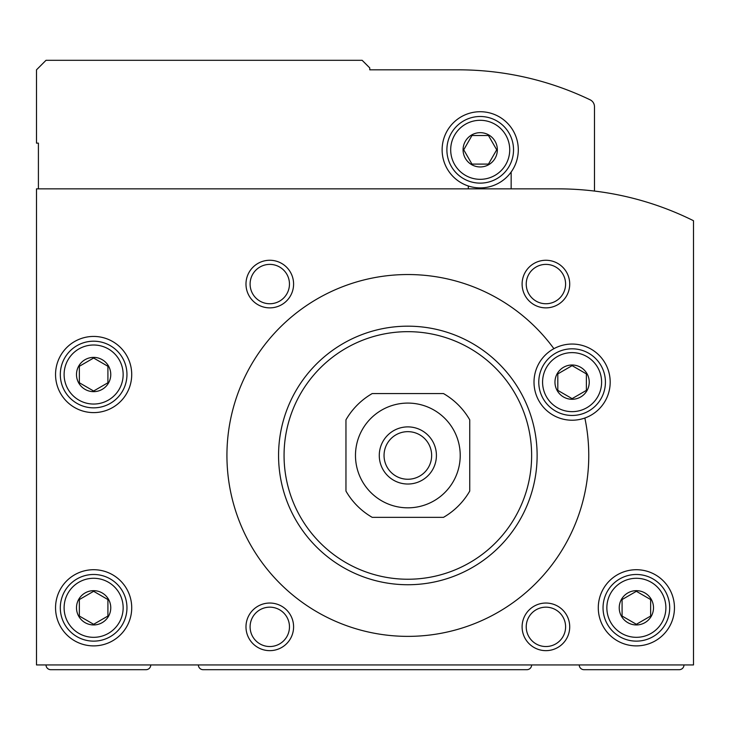 <?xml version="1.0" encoding="UTF-8"?>
<svg xmlns="http://www.w3.org/2000/svg" width="730" height="730" viewBox="0 0 730 730"><rect width="100%" height="100%" fill="white"/><g stroke="black" fill="none" stroke-linecap="round" stroke-linejoin="round"><path stroke-width="1.09" d="M579.237 664.939A4.763 4.763 0 0 0 584 669.693L679.219 669.693A4.763 4.763 0 0 0 683.983 664.939M198.368 664.939A4.763 4.763 0 0 0 203.132 669.693L526.868 669.693A4.763 4.763 0 0 0 531.632 664.939M46.017 664.939A4.763 4.763 0 0 0 50.781 669.693L146 669.693A4.763 4.763 0 0 0 150.763 664.939M362.463 429.331A52.368 52.368 0 0 0 394.328 506.054A52.368 52.368 0 0 0 460.219 455.456A52.368 52.368 0 0 0 362.463 429.331M345.956 491.08L345.956 419.832A71.412 71.412 0 0 1 372.218 393.561L443.475 393.561A71.412 71.412 0 0 1 469.737 419.832L469.737 491.08A71.412 71.412 0 0 1 443.475 517.351L372.218 517.351A71.412 71.412 0 0 1 345.956 491.08M589.238 382.137A17.137 17.137 0 0 0 563.533 367.299A17.137 17.137 0 0 0 563.533 396.983A17.137 17.137 0 0 0 589.238 382.137M586.382 373.897L586.382 390.386L572.101 398.635L557.811 390.386L557.811 373.897L572.101 365.648L586.382 373.897L586.382 390.386L572.101 398.635L557.811 390.386L557.811 373.897L572.101 365.648L586.382 373.897M110.768 374.517A17.137 17.137 0 0 0 85.063 359.68A17.137 17.137 0 0 0 85.063 389.364A17.137 17.137 0 0 0 110.768 374.517M107.912 366.277L107.912 382.766L93.632 391.015L79.351 382.766L79.351 366.277L93.632 358.029L107.912 366.277L107.912 382.766L93.632 391.015L79.351 382.766L79.351 366.277L93.632 358.029L107.912 366.277M653.505 607.807A17.137 17.137 0 0 0 627.8 592.961A17.137 17.137 0 0 0 627.8 622.644A17.137 17.137 0 0 0 653.505 607.807M650.649 599.558L650.649 616.047L636.368 624.296L622.088 616.047L622.088 599.558L636.368 591.309L650.649 599.558L650.649 616.047L636.368 624.296L622.088 616.047L622.088 599.558L636.368 591.309L650.649 599.558M110.768 607.807A17.137 17.137 0 0 0 85.063 592.961A17.137 17.137 0 0 0 85.063 622.644A17.137 17.137 0 0 0 110.768 607.807M107.912 599.558L107.912 616.047L93.632 624.296L79.351 616.047L79.351 599.558L93.632 591.309L107.912 599.558L107.912 616.047L93.632 624.296L79.351 616.047L79.351 599.558L93.632 591.309L107.912 599.558M553.897 348.685A180.912 180.912 0 0 0 254.268 359.835A180.912 180.912 0 0 0 376.488 633.631A180.912 180.912 0 0 0 584.849 418.025A38.088 38.088 0 0 0 610.189 382.137A38.088 38.088 0 0 0 553.897 348.685A38.088 38.088 0 0 0 537.317 397.668A38.088 38.088 0 0 0 584.849 418.025M557.811 188.851A304.693 304.693 0 0 1 693.5 220.725L693.5 664.939L36.5 664.939L36.5 188.851L557.811 188.851M245.983 626.851A23.807 23.807 0 0 1 281.689 606.229A23.807 23.807 0 0 1 281.689 647.464A23.807 23.807 0 0 1 245.983 626.851M245.983 284.061A23.807 23.807 0 0 1 281.689 263.448A23.807 23.807 0 0 1 281.689 304.684A23.807 23.807 0 0 1 245.983 284.061M522.105 284.061A23.807 23.807 0 0 1 557.811 263.448A23.807 23.807 0 0 1 557.811 304.684A23.807 23.807 0 0 1 522.105 284.061M522.105 626.851A23.807 23.807 0 0 1 557.811 606.229A23.807 23.807 0 0 1 557.811 647.464A23.807 23.807 0 0 1 522.105 626.851M674.456 607.807A38.088 38.088 0 0 0 617.324 574.82A38.088 38.088 0 0 0 617.324 640.785A38.088 38.088 0 0 0 674.456 607.807M131.719 374.517A38.088 38.088 0 0 0 74.588 341.54A38.088 38.088 0 0 0 74.588 407.504A38.088 38.088 0 0 0 131.719 374.517M131.719 607.807A38.088 38.088 0 0 0 74.588 574.82A38.088 38.088 0 0 0 74.588 640.785A38.088 38.088 0 0 0 131.719 607.807M537.125 455.456A129.283 129.283 0 0 0 343.209 343.492A129.283 129.283 0 0 0 343.209 567.42A129.283 129.283 0 0 0 537.125 455.456M431.649 455.456A23.807 23.807 0 0 0 395.943 434.843A23.807 23.807 0 0 0 395.943 476.07A23.807 23.807 0 0 0 431.649 455.456M436.412 455.456A28.561 28.561 0 0 0 393.561 430.718A28.561 28.561 0 0 0 393.561 480.194A28.561 28.561 0 0 0 436.412 455.456M531.632 455.456A123.781 123.781 0 0 0 345.956 348.256A123.781 123.781 0 0 0 345.956 562.657A123.781 123.781 0 0 0 531.632 455.456M123.151 607.807A29.519 29.519 0 0 0 78.867 582.239A29.519 29.519 0 0 0 78.867 633.366A29.519 29.519 0 0 0 123.151 607.807M126.956 607.807A33.325 33.325 0 0 0 76.969 578.945A33.325 33.325 0 0 0 76.969 636.669A33.325 33.325 0 0 0 126.956 607.807M601.611 382.137A29.519 29.519 0 0 0 557.337 356.578A29.519 29.519 0 0 0 557.337 407.705A29.519 29.519 0 0 0 601.611 382.137M605.426 382.137A33.325 33.325 0 0 0 555.439 353.274A33.325 33.325 0 0 0 555.439 410.999A33.325 33.325 0 0 0 605.426 382.137M123.151 374.517A29.519 29.519 0 0 0 78.867 348.958A29.519 29.519 0 0 0 78.867 400.086A29.519 29.519 0 0 0 123.151 374.517M126.956 374.517A33.325 33.325 0 0 0 76.969 345.664A33.325 33.325 0 0 0 76.969 403.38A33.325 33.325 0 0 0 126.956 374.517M665.888 607.807A29.519 29.519 0 0 0 621.613 582.239A29.519 29.519 0 0 0 621.613 633.366A29.519 29.519 0 0 0 665.888 607.807M669.693 607.807A33.325 33.325 0 0 0 619.706 578.945A33.325 33.325 0 0 0 619.706 636.669A33.325 33.325 0 0 0 669.693 607.807M526.23 626.851A19.683 19.683 0 0 1 555.758 609.805A19.683 19.683 0 0 1 555.758 643.896A19.683 19.683 0 0 1 526.23 626.851M526.23 284.061A19.683 19.683 0 0 1 555.758 267.025A19.683 19.683 0 0 1 555.758 301.107A19.683 19.683 0 0 1 526.23 284.061M250.098 284.061A19.683 19.683 0 0 1 279.626 267.025A19.683 19.683 0 0 1 279.626 301.107A19.683 19.683 0 0 1 250.098 284.061M250.098 626.851A19.683 19.683 0 0 1 279.626 609.805A19.683 19.683 0 0 1 279.626 643.896A19.683 19.683 0 0 1 250.098 626.851M442.124 149.805A38.088 38.088 0 0 1 491.874 113.551A38.088 38.088 0 0 1 511.155 172.015A38.088 38.088 0 0 1 442.124 149.805M594.476 191.059L594.476 106.689A7.619 7.619 0 0 0 590.15 99.828A304.693 304.693 0 0 0 458.312 69.825L369.763 69.825L369.763 67.917L362.144 60.307L46.017 60.307L36.5 69.825L36.5 143.144L38.407 143.144L38.407 188.851M468.313 185.986L468.313 188.851M511.155 188.851L511.155 172.015M463.076 149.805A17.137 17.137 0 0 1 488.781 134.968A17.137 17.137 0 0 1 488.781 164.651A17.137 17.137 0 0 1 463.076 149.805M471.963 164.095L463.723 149.805L471.963 135.525L488.461 135.525L496.701 149.805L488.461 164.095L471.963 164.095L488.461 164.095L496.701 149.805L488.461 135.525L471.963 135.525L463.723 149.805L471.963 164.095M450.693 149.805A29.519 29.519 0 0 1 494.967 124.246A29.519 29.519 0 0 1 494.967 175.373A29.519 29.519 0 0 1 450.693 149.805M446.888 149.805A33.325 33.325 0 0 1 496.874 120.952A33.325 33.325 0 0 1 496.874 178.668A33.325 33.325 0 0 1 446.888 149.805"/></g></svg>
